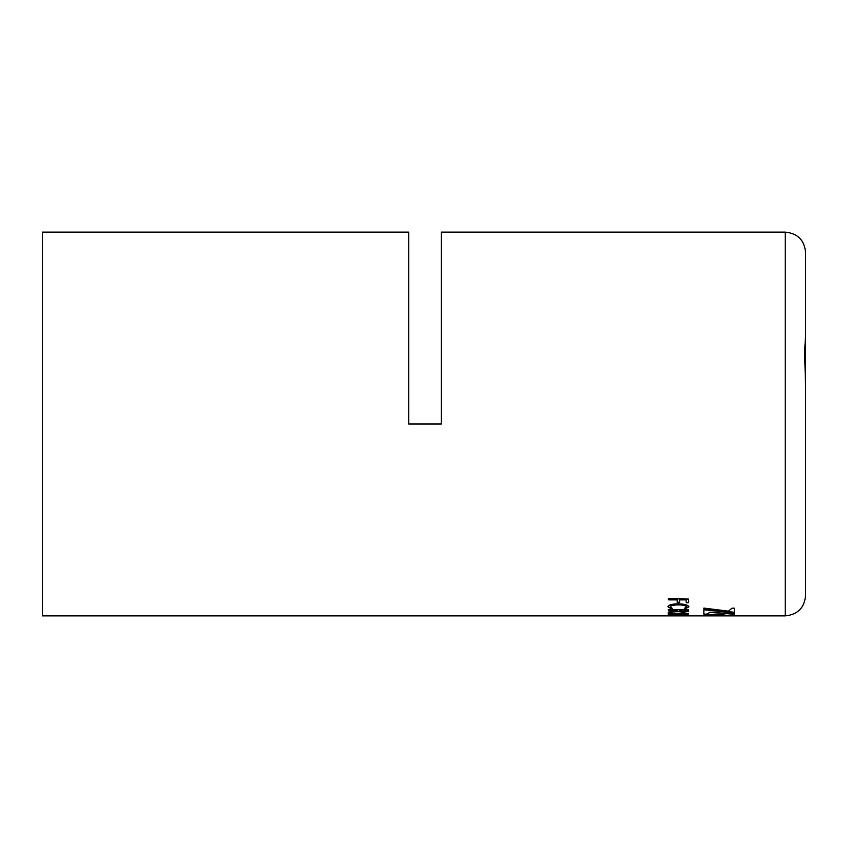 <?xml version="1.0" encoding="UTF-8"?>
<svg xmlns="http://www.w3.org/2000/svg" width="848" height="848" viewBox="0 0 848 848"><rect width="100%" height="100%" fill="white"/><g stroke="black" fill="none" stroke-linecap="round" stroke-linejoin="round"><path stroke-width="1.27" d="M785.248 232.129C797.608 233.338 804.392 240.122 805.6 252.481L805.6 334.759L804.593 352.28L805.6 386.444L805.6 595.519C804.392 607.878 797.608 614.662 785.248 615.871L785.248 232.129L441.299 232.129L441.299 424L408.736 424L408.736 232.129L42.4 232.129L42.4 615.871L785.248 615.871M805.6 332.151L805.6 408.736M679.598 599.875L679.598 602.504L678.411 602.695L677.202 602.504L677.202 599.875L668.733 599.875L668.722 598.667L688.576 599.08L688.576 602.652L687.357 602.843L686.18 602.652L686.18 599.875L679.598 599.875L686.18 599.875M667.927 606.755C668.553 604.878 671.955 603.924 678.135 603.903C684.548 603.946 688.12 604.942 688.873 606.871L685.576 608.557L684.389 608.419L686.477 606.871C685.693 605.525 682.958 604.878 678.273 604.921C673.598 604.878 670.948 605.536 670.323 606.882L672.114 608.44L670.885 608.557L667.927 606.755M668.224 612.245L677.499 610.655L668.733 610.242L668.722 609.5L688.576 609.754L688.459 611.27L683.297 612.256L678.273 611.493L668.224 612.245M668.224 614.175L668.224 613.39L669.326 613.221L688.576 613.39L688.576 614.079L683.34 614.864L673.969 614.98L668.224 614.175M670.62 615.5L688.873 615.648L672.072 615.383M725.962 615.436L704.01 615.425L725.125 615.669L725.793 615.256L722.793 614.736L713.889 614.365L704.01 615.425L725.962 615.213M734.368 612.977L703.851 609.797L703.851 614.228L706.776 614.228L709.924 612.362L734.368 614.27L734.368 612.977M731.983 608.186L728.421 611.154L703.851 608.09L703.851 609.108L734.368 612.489L734.368 608.186L731.983 608.186M704.211 615.415L717.472 615.107M717.472 614.906L718.595 615.129M718.595 614.927L719.655 615.15M719.655 614.948L720.63 615.182M720.63 614.97L721.531 615.203M721.531 615.001L722.358 615.235M722.358 615.033L723.1 615.266M723.1 615.065L723.768 615.298M723.768 615.097L724.351 615.33M703.851 608.917L734.368 612.298M703.851 614.026L706.776 614.228M706.776 614.026L709.924 612.362M709.924 612.161L734.368 614.069M705.345 615.51L705.907 615.743M705.907 615.542L706.532 615.775M706.532 615.574L707.243 615.796M707.243 615.595L708.027 615.818M708.027 615.616L708.864 615.828M708.864 615.627L709.776 615.839M709.776 615.637L710.73 615.849M710.73 615.648L711.748 615.849M719.284 615.849L718.277 615.849M719.284 615.648L720.238 615.839M720.238 615.637L721.139 615.828M721.139 615.627L721.987 615.818M721.987 615.616L722.761 615.796M722.761 615.595L723.471 615.775M723.471 615.574L724.107 615.743M724.107 615.542L724.658 615.712M688.608 615.542L686 615.298M670.62 615.648L668.224 615.648M688.576 613.878L673.969 614.779L668.224 613.973M686.477 613.496L679.598 613.698L686.477 613.496M677.499 613.496L670.323 613.698L677.499 613.496M670.323 613.698L673.768 614.673L677.499 613.698M679.598 613.698L683.128 614.535L686.477 613.698M677.499 610.242L668.224 609.68M688.576 610.592L683.297 612.055L678.273 611.291L668.224 612.044M686.477 610.051L679.598 610.242L686.477 610.051M679.598 610.242L683.053 611.652L686.276 611.196L686.477 610.242M688.873 606.68L684.389 608.228M686.477 606.871L686.477 606.67C685.693 605.334 682.958 604.688 678.273 604.73C673.598 604.688 670.948 605.334 670.323 606.68L670.323 606.882M672.114 608.249L670.885 608.355L667.927 606.564M679.598 602.313L677.202 602.313M677.202 599.875L668.733 599.695L668.224 599.091M688.576 602.462L686.18 602.462"/></g></svg>
